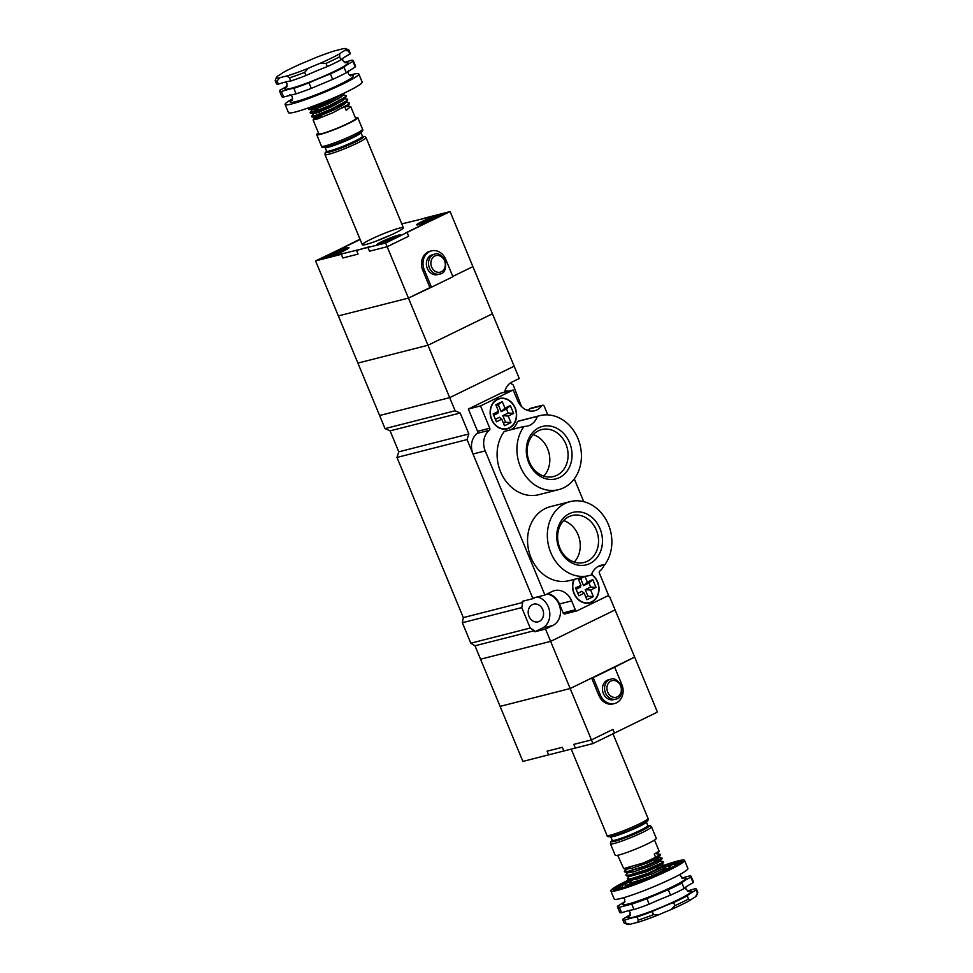 <?xml version="1.0" encoding="UTF-8"?>
<svg xmlns="http://www.w3.org/2000/svg" width="973" height="973" viewBox="0 0 973 973"><rect width="100%" height="100%" fill="white"/><g stroke="black" fill="none" stroke-linecap="round" stroke-linejoin="round"><path stroke-width="1.46" d="M504.853 391.304A9.122 7.602 -104.3 0 1 505.328 391.158A9.122 7.602 -104.3 0 1 508.551 391.17M539.346 621.382A9.122 7.602 -104.3 0 1 538.13 621.832A9.122 7.602 -104.3 0 1 528.509 614.875A9.122 7.602 -104.3 0 1 533.63 604.172A9.122 7.602 -104.3 0 1 543.031 610.375A9.122 7.602 -104.3 0 1 539.346 621.382M526.892 410.18L528.996 409.645M534.408 630.662L534.87 631.769L545.525 629.057L550.633 641.365L480.553 659.207L474.994 645.792L534.408 630.662L530.224 628.047L521.759 607.602L522.732 602.469L463.318 617.6L396.972 457.432L467.052 439.589L532.936 598.65L522.27 601.363L522.732 602.469M396.972 457.432L398.784 451.825L390.1 430.857L385.04 428.606L379.604 415.507L449.684 397.653L514.158 366.201L519.254 378.521L511.944 382.085A16.529 13.78 75.7 0 0 504.646 392.168M607.663 595.914L609.67 596.802L615.106 609.913L550.633 641.365L480.553 659.207L500.098 706.374L570.166 688.531L550.633 641.365L615.106 609.913L634.639 657.079L570.166 688.531L500.098 706.374L522.89 761.409L548.638 754.853L547.118 751.18L562.345 747.313L563.866 750.974L562.345 747.313L547.118 751.18L548.638 754.853L575.298 748.067L573.778 744.394L591.45 739.894L612.929 729.409L614.45 733.083L612.929 729.409L591.45 739.894L570.166 688.531L591.657 678.047L598.821 695.342A14.242 11.883 -104.3 0 0 613.087 703.905L614.608 703.515A14.242 11.883 -104.3 0 1 600.341 694.953L593.177 677.658L614.668 667.174L621.832 684.469A14.242 11.883 -104.3 0 1 614.608 703.515M474.994 645.792L470.81 643.177L462.345 622.732L463.318 617.6M535.418 597.446L532.936 598.65M545.525 629.057L552.834 625.481A16.529 13.78 75.7 0 0 560.168 608.137A16.529 13.78 75.7 0 0 546.96 594.029M360.01 239.2L319.241 259.45L385.636 243.043L446.437 213.026L424.362 218.147L450.11 211.591L472.902 266.626L452.822 276.417L472.902 266.626L514.158 366.201L449.684 397.653L455.109 410.764L460.18 413.014L468.864 433.982L467.052 439.589M385.04 428.606L455.109 410.764M398.784 451.825L468.864 433.982M390.1 430.857L460.18 413.014M521.492 406.519L513.233 384.955L510.253 383.094M534.87 631.769L542.168 628.205A16.529 13.78 75.7 0 0 549.611 611.482A16.529 13.78 75.7 0 0 537.388 596.936M470.81 643.177L530.224 628.047M462.345 622.732L521.759 607.602M431.453 287.205L408.441 298.079L338.361 315.921L408.441 298.079L429.932 287.594L422.769 270.299A14.242 11.883 75.7 0 1 429.993 251.253L431.513 250.864A14.242 11.883 75.7 0 0 424.289 269.91L431.453 287.205L452.944 276.721L445.78 259.426A14.242 11.883 75.7 0 0 431.513 250.864M315.568 260.898L341.316 254.342L342.837 258.003L341.316 254.342L343.457 253.284L319.241 259.45L360.071 239.528L315.568 260.898L357.894 363.087L427.974 345.245L357.894 363.087L379.604 415.507L449.684 397.653L427.974 345.245L492.447 313.793L427.974 345.245L387.157 246.716L408.648 236.232L407.128 232.559L408.648 236.232L387.157 246.716L369.485 251.216L367.976 247.543L369.485 251.216L387.157 246.716L385.636 243.043M350.377 75.772A34.189 3.223 157.5 0 1 337.826 85.417A34.189 3.223 157.5 0 1 296.047 101.557A34.189 3.223 157.5 0 1 292.326 99.818M287.181 85.916A39.893 3.758 157.5 0 1 279.871 90.294A39.893 3.758 -22.5 0 0 279.555 91.134A39.893 3.758 -22.5 0 0 281.416 91.486A39.893 3.758 157.5 0 1 293.834 88.336A39.893 3.758 -22.5 0 0 309.013 82.875A39.893 3.758 157.5 0 1 330.37 73.899A39.893 3.758 -22.5 0 0 343.992 67.246A39.893 3.758 157.5 0 1 352.956 61.433A39.893 3.758 -22.5 0 0 353.26 60.606A39.893 3.758 -22.5 0 0 351.399 60.241A39.893 3.758 157.5 0 1 344.26 62.357M286.877 75.991A37.606 3.539 -22.5 0 0 308.21 68.329L304.671 72.391A39.893 3.758 157.5 0 1 289.492 77.852L286.877 75.991A39.893 3.758 -22.5 0 0 279.701 77.816A37.606 3.539 -22.5 0 1 276.478 77.305A37.606 3.539 -22.5 0 1 277.524 76.137A39.893 3.758 -22.5 0 0 282.693 72.78A37.606 3.539 -22.5 0 1 301.849 63.44A39.893 3.758 -22.5 0 0 314.194 58.246A37.606 3.539 -22.5 0 1 335.527 50.584A39.893 3.758 -22.5 0 0 342.703 48.747A37.606 3.539 -22.5 0 1 345.658 48.65L348.614 49.854A39.893 3.758 157.5 0 1 348.918 50.122A39.893 3.758 157.5 0 1 348.614 50.949L344.88 50.438A37.606 3.539 -22.5 0 0 345.658 48.65M353.26 60.606L355.534 66.103A39.893 3.758 157.5 0 1 355.23 66.93L346.279 72.744A39.893 3.758 157.5 0 1 332.644 79.397L311.287 88.373A39.893 3.758 157.5 0 1 296.108 93.834L283.702 96.984A39.893 3.758 157.5 0 1 281.829 96.631L279.555 91.134M292.654 98.772A39.893 3.758 -22.5 0 0 285.101 104.5A39.893 3.758 -22.5 0 0 323.389 92.703A39.893 3.758 -22.5 0 0 358.794 73.972A39.893 3.758 -22.5 0 0 352.031 74.556A39.893 3.758 -22.5 0 0 349.404 75.274M285.101 104.5L288.458 112.613A39.893 3.758 -22.5 0 0 326.746 100.827A39.893 3.758 -22.5 0 0 362.163 82.085L358.794 73.972M326.028 63.415L320.555 63.136A37.606 3.539 -22.5 0 0 339.699 53.795L339.65 56.775A39.893 3.758 157.5 0 1 326.028 63.415L327.329 66.565A39.893 3.758 -22.5 0 0 305.972 75.541A39.893 3.758 157.5 0 1 290.793 80.99A39.893 3.758 -22.5 0 0 278.375 84.152A39.893 3.758 157.5 0 1 276.514 83.787L275.213 80.65A39.893 3.758 157.5 0 1 275.25 80.248L276.478 77.305M279.701 77.816L277.074 81.014A39.893 3.758 157.5 0 1 275.213 80.65M320.555 63.136A39.893 3.758 -22.5 0 0 308.21 68.329M344.88 50.438A39.893 3.758 -22.5 0 0 339.699 53.795M305.972 75.541L304.671 72.391M289.492 77.852L290.793 80.99M348.614 50.949L349.915 54.099A39.893 3.758 -22.5 0 0 340.951 59.912A39.893 3.758 157.5 0 1 327.329 66.565M340.951 59.912L339.65 56.775M348.918 50.122L350.219 53.26A39.893 3.758 157.5 0 1 349.915 54.099M278.375 84.152L277.074 81.014M283.702 96.984L281.416 91.486M293.834 88.336L296.108 93.834M311.287 88.373L309.013 82.875M330.37 73.899L332.644 79.397M346.279 72.744L343.992 67.246M352.956 61.433L355.23 66.93M682.742 878.169A34.189 3.223 157.5 0 1 655.437 894.345A34.189 3.223 157.5 0 1 624.69 902.226M681.732 878.06L689.298 876.016A39.893 3.758 157.5 0 1 691.171 876.369A39.893 3.758 157.5 0 1 690.854 877.208C685.843 879.628 682.864 881.562 681.903 883.022A39.893 3.758 157.5 0 1 668.269 889.675L646.911 898.651A39.893 3.758 157.5 0 1 631.732 904.099L619.327 907.262A39.893 3.758 157.5 0 1 617.466 906.897A39.893 3.758 157.5 0 1 617.77 906.07L624.934 901.618M687.485 890.964A39.893 3.758 -22.5 0 0 694.625 888.848A39.893 3.758 157.5 0 1 696.486 889.213A39.893 3.758 157.5 0 1 696.169 890.04A39.893 3.758 -22.5 0 0 687.218 895.853A39.893 3.758 157.5 0 1 673.596 902.506A39.893 3.758 -22.5 0 0 652.226 911.482A39.893 3.758 157.5 0 1 637.047 916.943A39.893 3.758 -22.5 0 0 624.642 920.093A39.893 3.758 157.5 0 1 622.781 919.74A39.893 3.758 157.5 0 1 623.085 918.901A39.893 3.758 -22.5 0 0 630.407 914.523M629.19 879.714A39.893 3.758 -22.5 0 0 610.837 890.915L614.206 899.028A39.893 3.758 -22.5 0 0 652.494 887.23A39.893 3.758 -22.5 0 0 687.899 868.5L684.542 860.387A39.893 3.758 -22.5 0 0 677.78 860.971A39.893 3.758 -22.5 0 0 664.377 865.179M675.761 865.07L675.59 864.328A30.199 2.846 157.5 0 1 675.59 864.328L682.049 861.798L674.386 865.605A30.199 2.846 157.5 0 1 674.35 865.629L680.309 863.489L671.346 867.575A30.199 2.846 157.5 0 1 671.297 867.612L676.344 866.006L666.712 870.105A30.199 2.846 157.5 0 1 666.639 870.142L670.433 869.169L664.559 872.039L660.764 873A30.199 2.846 157.5 0 1 660.691 873.036L662.966 872.781L656.216 875.822L653.929 876.077A30.199 2.846 157.5 0 1 653.844 876.126L654.452 876.588L647.288 879.604L646.68 879.13A30.199 2.846 157.5 0 1 646.595 879.166L645.488 880.334L638.385 883.107L639.492 881.952A30.199 2.846 157.5 0 1 639.407 881.976L636.67 883.752L630.127 886.111L632.864 884.335A30.199 2.846 157.5 0 1 632.791 884.36L623.061 888.398L627.244 886.123A30.199 2.846 157.5 0 1 627.184 886.135L617.673 889.809L623.024 887.206L623.973 887.704M629.567 883.229A19.655 1.849 -22.5 0 0 629.58 883.241A19.655 1.849 -22.5 0 0 631.623 883.168M645.658 878.473A19.655 1.849 -22.5 0 0 665.86 868.208A19.655 1.849 -22.5 0 0 663.464 868.184M664.267 867.15A24.507 2.311 157.5 0 1 666.177 866.627A24.507 2.311 157.5 0 1 670.324 866.274A24.507 2.311 157.5 0 1 648.577 877.78A24.507 2.311 157.5 0 1 625.055 885.029A24.507 2.311 157.5 0 1 629.02 881.891M674.617 862.99A7.383 4.014 64 0 1 673.547 862.54L677.707 861.482L670.896 865.556L668.196 865.155A30.199 2.846 157.5 0 0 668.135 865.167L667.089 866.408M672.367 864.097A30.199 2.846 157.5 0 1 672.404 864.085L674.909 863.805L674.508 864.815M674.909 863.805A30.199 2.846 157.5 0 1 674.921 863.805L675.59 864.316L682.122 861.579L681.453 861.056L674.921 863.805L681.051 861.032L672.404 864.085M674.192 866.554L674.35 865.629M670.725 868.828L671.297 867.612M665.739 871.455L666.639 870.142M659.755 874.228L660.691 873.036M646.68 879.13L648.176 879.227M652.871 877.257L653.844 876.126M639.492 881.952L640.988 882.097M632.864 884.335L634.396 884.566M627.244 886.123L628.801 886.512M623.024 887.206A30.199 2.846 157.5 0 1 622.975 887.206L614.328 890.259L620.47 887.485L621.017 888.094M620.36 887.534L619.789 886.962L613.258 889.711L613.927 890.234L620.458 887.485A30.199 2.846 157.5 0 1 620.458 887.485L619.789 886.975A30.199 2.846 157.5 0 1 619.789 886.962L620.993 885.685A30.199 2.846 157.5 0 1 621.029 885.661L622.428 885.941L624.034 883.715A30.199 2.846 157.5 0 1 624.082 883.691L626.101 883.739M624.082 883.691L619.035 885.296L628.68 881.185L627.67 882.693M628.68 881.185A30.199 2.846 157.5 0 1 628.74 881.161L629.482 881.27M610.837 890.915A39.893 3.758 -22.5 0 0 649.125 879.118A39.893 3.758 -22.5 0 0 684.542 860.387M624.034 883.715L615.07 887.802L621.029 885.661L613.331 889.492L619.789 886.962M629.738 879.787L624.946 882.122L628.74 881.161M629.689 875.396L627.39 878.753L630.881 878.801L647.872 873.401L665.009 865.35M668.439 865.009A7.383 5.473 61.5 0 1 666.773 864.669L665.106 865.581M666.773 864.669L672.319 862.905L668.135 865.167M673.547 862.54L668.196 865.155M681.793 861.713L681.453 861.056M679.215 861.859A7.383 2.287 65.7 0 1 678.546 861.312M630.443 879.872A7.383 6.154 -104.3 0 1 629.105 881.234M623.632 882.803A7.383 4.901 -107.7 0 1 622.927 884.056M618.074 885.856A7.383 3.32 -109.8 0 1 617.794 886.829M614.535 888.215A7.383 1.52 -111.4 0 1 614.583 889.006M674.897 905.656L671.151 909.56A37.606 3.539 -22.5 0 0 690.307 900.22L688.519 899.003A39.893 3.758 157.5 0 1 674.897 905.656L673.596 902.506M696.486 889.213L697.787 892.35A39.893 3.758 157.5 0 1 697.75 892.752A39.893 3.758 157.5 0 1 697.471 893.19L695.476 896.863A37.606 3.539 -22.5 0 0 696.522 895.695L697.75 892.752M624.386 923.146L627.342 924.35A37.606 3.539 -22.5 0 0 630.297 924.253L625.943 923.243A39.893 3.758 157.5 0 1 624.386 923.146A39.893 3.758 157.5 0 1 624.082 922.878L622.781 919.74M695.476 896.863A39.893 3.758 -22.5 0 0 690.307 900.22M671.151 909.56A39.893 3.758 -22.5 0 0 658.806 914.754L653.528 914.632A39.893 3.758 157.5 0 1 638.349 920.081L637.473 922.416A37.606 3.539 -22.5 0 0 658.806 914.754M637.473 922.416A39.893 3.758 -22.5 0 0 630.297 924.253M638.349 920.081L637.047 916.943M652.226 911.482L653.528 914.632M687.218 895.853L688.519 899.003M697.471 893.19L696.169 890.04M624.642 920.093L625.943 923.243M617.466 906.897L619.74 912.394A39.893 3.758 -22.5 0 0 621.601 912.759A39.893 3.758 157.5 0 1 634.007 909.597A39.893 3.758 -22.5 0 0 649.186 904.148A39.893 3.758 157.5 0 1 670.555 895.172A39.893 3.758 -22.5 0 0 684.177 888.519A39.893 3.758 157.5 0 1 693.129 882.706A39.893 3.758 -22.5 0 0 693.445 881.866L691.171 876.369M634.007 909.597L631.732 904.099M619.327 907.262L621.601 912.759M670.555 895.172L668.269 889.675M646.911 898.651L649.186 904.148M693.129 882.706L690.854 877.208M681.903 883.022L684.177 888.519M509.244 427.828A15.386 12.831 75.7 0 0 515.435 409.244A15.386 12.831 75.7 0 0 499.575 398.772A15.386 12.831 75.7 0 0 490.939 416.845A15.386 12.831 75.7 0 0 507.176 428.594A15.386 12.831 75.7 0 0 509.244 427.828M499.575 398.772L498.054 399.161A15.386 12.831 75.7 0 0 496.935 399.514M504.501 429.202A15.386 12.831 75.7 0 0 505.644 428.971L507.176 428.594M574.313 579.361A15.386 12.831 75.7 0 0 575.736 596.303A15.386 12.831 75.7 0 0 589.577 602.591A15.386 12.831 75.7 0 0 591.645 601.837A15.386 12.831 75.7 0 0 598.784 588.908A15.386 12.831 75.7 0 0 591.499 574.629M586.901 603.199A15.386 12.831 75.7 0 0 588.057 602.98L589.577 602.591M568.852 516.724A24.216 20.202 75.7 0 0 559.086 545.975A24.216 20.202 75.7 0 0 584.055 562.467A24.216 20.202 75.7 0 0 597.653 534.019A24.216 20.202 75.7 0 0 572.1 515.532A24.216 20.202 75.7 0 0 568.852 516.724M569.29 513.72A27.062 22.574 -104.3 0 1 602.433 542.435A27.062 22.574 -104.3 0 1 567.077 559.694A27.062 22.574 -104.3 0 1 569.29 513.72M538.422 430.771A24.216 20.202 75.7 0 0 528.655 460.022A24.216 20.202 75.7 0 0 553.613 476.515A24.216 20.202 75.7 0 0 567.21 448.067A24.216 20.202 75.7 0 0 541.669 429.579A24.216 20.202 75.7 0 0 538.422 430.771M538.86 427.767A27.062 22.574 -104.3 0 1 572.002 456.483A27.062 22.574 -104.3 0 1 536.646 473.742A27.062 22.574 -104.3 0 1 538.86 427.767M543.785 476.125A24.216 20.202 75.7 0 0 548.93 452.725A24.216 20.202 75.7 0 0 533.216 434.627M574.228 562.078A24.216 20.202 75.7 0 0 579.373 538.677A24.216 20.202 75.7 0 0 563.659 520.579M537.351 416.395A17.952 14.972 -104.3 0 1 527.609 426.028A17.952 14.972 -104.3 0 1 524.082 426.417A38.178 31.841 75.7 0 0 522.428 471.005A38.178 31.841 75.7 0 0 558.587 489.662A38.178 31.841 75.7 0 0 580.017 444.807A38.178 31.841 75.7 0 0 539.747 415.666A38.178 31.841 75.7 0 0 537.351 416.395L517.551 421.443A17.952 14.972 -104.3 0 1 511.093 429.725M524.082 426.417L504.269 431.453A38.178 31.841 75.7 0 0 502.615 476.052A38.178 31.841 75.7 0 0 538.787 494.698L558.587 489.662M539.747 415.666L519.947 420.701A38.178 31.841 75.7 0 0 517.551 421.443M506.471 429.032A15.665 13.075 75.7 0 0 508.295 428.242M500.73 398.541A15.665 13.075 75.7 0 0 498.76 398.711M497.41 399.271A15.665 13.075 75.7 0 0 491.085 418.195A15.665 13.075 75.7 0 0 507.249 428.862A15.665 13.075 75.7 0 0 516.043 410.46A15.665 13.075 75.7 0 0 499.514 398.492A15.665 13.075 75.7 0 0 497.41 399.271M588.884 603.029A15.665 13.075 75.7 0 0 590.696 602.238M573.997 579.434A15.665 13.075 75.7 0 0 575.627 596.571A15.665 13.075 75.7 0 0 589.65 602.871A15.665 13.075 75.7 0 0 598.979 590.246A15.665 13.075 75.7 0 0 591.596 574.374M529.616 408.855A1.715 1.423 -104.3 0 1 530.334 408.344L542.52 405.242A1.715 1.423 75.7 0 0 541.803 405.741L529.616 408.855A17.1 14.254 75.7 0 1 528.12 410.594M547.787 414.875L544.223 406.276A1.715 1.423 75.7 0 0 542.52 405.242M504.501 425.736L501.776 419.181L496.412 421.808L493.153 413.939L498.529 411.324L495.816 404.768L502.263 401.63L504.975 408.174L510.339 405.559L513.598 413.416L508.222 416.043L510.947 422.586L504.501 425.736M577.78 593.311L581.915 591.292L584.189 593.189L586.901 599.733L593.348 596.595L590.635 590.039L596.011 587.412L592.752 579.555L587.376 582.182L585.077 576.612M584.189 593.189L578.813 595.804L575.554 587.947L580.93 585.32L578.217 578.777L579.969 577.913M604.245 564.972A17.1 14.254 -104.3 0 1 599.806 571.078A1.715 1.423 -104.3 0 0 599.392 573.133L608.624 595.44L577.257 610.74A1.715 1.423 75.7 0 1 575.311 609.803L571.625 600.888A17.1 14.254 75.7 0 0 554.513 590.623A17.1 14.254 75.7 0 0 552.214 591.462L544.904 595.026L485.211 450.9A17.1 14.254 -104.3 0 1 489.358 430.285L477.171 433.386A1.715 1.423 75.7 0 0 477.585 431.331L468.341 409.025L480.528 405.923L513.197 389.991L517.539 400.475A17.1 14.254 75.7 0 0 534.651 410.74A17.1 14.254 75.7 0 0 541.803 405.741M583.739 501.667L574.289 478.862M477.585 431.331L489.772 428.229L480.528 405.923M489.772 428.229A1.715 1.423 -104.3 0 1 489.358 430.285M604.695 564.863A38.178 31.841 75.7 0 0 606.349 520.263A38.178 31.841 75.7 0 0 570.178 501.618L550.377 506.665A38.178 31.841 75.7 0 0 528.947 551.509A38.178 31.841 75.7 0 0 569.217 580.65L589.018 575.615A38.178 31.841 75.7 0 0 591.414 574.885A17.952 14.972 -104.3 0 1 601.156 565.24A17.952 14.972 -104.3 0 1 604.695 564.863L597.872 566.602M513.197 389.991L501.01 393.092L468.341 409.025M477.171 433.386A17.1 14.254 -104.3 0 0 473.024 454.002L532.717 598.127L544.904 595.026M565.07 613.841A1.715 1.423 -104.3 0 1 563.124 612.905L559.439 603.99A17.1 14.254 75.7 0 0 547.811 593.615M570.178 501.618A38.178 31.841 75.7 0 0 548.748 546.473A38.178 31.841 75.7 0 0 589.018 575.615M580.93 585.32L580.236 587.242L576.101 589.261M578.765 580.09L582.973 577.147M580.845 579.069L583.557 585.624L587.376 582.182M592.752 579.555L588.933 582.997L583.557 585.624M588.933 582.997L590.611 587.047L596.011 587.412M590.611 587.047L585.235 589.674L590.635 590.039M585.235 589.674L587.947 596.218L593.348 596.595M585.868 597.24L587.947 596.218M495.379 419.302L499.514 417.283L501.776 419.181M498.529 411.324L497.835 413.245L493.7 415.264M496.352 406.082L502.263 401.63M513.598 413.416L508.198 413.051L506.519 409.001L501.156 411.628L498.431 405.072M501.156 411.628L504.975 408.174M506.519 409.001L510.339 405.559M508.198 413.051L502.822 415.666L508.222 416.043M503.455 423.231L505.546 422.221L502.822 415.666M505.546 422.221L510.947 422.586M575.298 748.067L592.958 743.567L591.45 739.894L573.778 744.394L575.298 748.067M592.958 743.567L657.432 712.102L634.639 657.079L614.668 667.174M612.139 840.502L610.691 841.852L610.448 843.798L615.216 855.328A22.221 2.092 -22.5 0 0 636.549 848.748A22.221 2.092 -22.5 0 0 656.276 838.312L651.509 826.782L650.28 825.676L647.982 825.663M654.525 840.04L659.135 851.168L654.306 854.063L655.534 857.237L660.436 854.306L660.594 854.999L643.627 862.881L623.705 868.597L617.673 855.303M660.436 854.306L656.945 853.82M661.956 857.979L660.412 859.828L645.148 866.554L625.225 872.258L624.35 871.407L627.84 871.467L644.831 866.067L660.156 859.329L661.956 857.979L658.466 857.493M627.634 869.011L630.395 867.369M628.363 867.904L624.35 871.407M663.477 861.652L661.932 863.501L646.668 870.215L626.746 875.931L625.87 875.08L629.385 875.128L646.352 869.74L661.676 863.002L663.477 861.652L659.986 861.154M629.154 872.684L631.915 871.042M653.917 860.91L658.928 859.135M658.721 858.612L653.71 860.387M628.169 871.735L625.87 875.08M661.506 864.827L664.839 865.24L665.155 866.006L648.188 873.888L631.161 879.312L628.266 879.604L627.39 878.753M630.674 876.357L633.435 874.703M656.957 868.244L664.608 865.788M634.469 873.499L633.216 874.18M631.404 875.238L629.811 876.259M632.645 882.985L629.786 883.265L628.911 882.414L632.401 882.475L649.392 877.074L661.226 872.1M629.13 882.633L634.955 878.376M635.977 877.16L634.737 877.853M632.924 878.911L628.911 882.414M615.751 699.113L613.622 699.648A10.253 8.55 -104.3 0 1 603.357 693.494A10.253 8.55 -104.3 0 1 608.563 679.774L610.691 679.227A10.253 8.55 75.7 0 0 605.486 692.946A10.253 8.55 75.7 0 0 615.751 699.113C620.652 698.626 622.489 694.041 621.248 685.369C617.113 679.653 613.598 677.609 610.691 679.227M593.177 677.658L591.657 678.047M665.155 866.006L662.832 868.889L652.433 873.754L636.731 879.166L631.647 879.993M661.458 864.839L647.009 871.613L630.127 876.332M662.114 858.673L658.563 862.309L649.392 866.42L633.691 871.832L628.607 872.659M647.75 861.239L658.429 857.505M660.594 854.999L658.283 857.882L647.872 862.747L632.17 868.171L627.086 868.986M327.439 257.261A12.819 1.204 -22.5 0 0 340.927 252.214A12.819 1.204 -22.5 0 0 348.954 247.641A12.819 1.204 -22.5 0 0 336.646 251.435A12.819 1.204 -22.5 0 0 325.262 257.456A12.819 1.204 -22.5 0 0 327.439 257.261M418.901 224.654A12.819 1.204 -22.5 0 0 432.389 219.606A12.819 1.204 -22.5 0 0 440.416 215.021A12.819 1.204 -22.5 0 0 428.108 218.816A12.819 1.204 -22.5 0 0 416.724 224.836A12.819 1.204 -22.5 0 0 418.901 224.654M399.599 228.059A22.221 2.092 -22.5 0 0 376.223 236.816A22.221 2.092 -22.5 0 0 362.309 244.746A22.221 2.092 -22.5 0 0 383.642 238.178A22.221 2.092 -22.5 0 0 403.369 227.731A22.221 2.092 -22.5 0 0 399.599 228.059M390.051 235.405A22.221 2.092 -22.5 0 0 377.147 240.745M378.911 244.661A12.819 1.204 -22.5 0 0 392.399 239.613A12.819 1.204 -22.5 0 0 400.426 235.04A12.819 1.204 -22.5 0 0 388.118 238.823A12.819 1.204 -22.5 0 0 376.733 244.843A12.819 1.204 -22.5 0 0 378.911 244.661M450.11 211.591L405.607 232.948L446.437 213.026L401.776 223.899M342.837 258.003L358.064 254.123L356.544 250.462L358.064 254.123L342.837 258.003M379.336 244.454A12.248 1.155 -22.5 0 0 392.228 239.626A12.248 1.155 -22.5 0 0 399.903 235.259A12.248 1.155 -22.5 0 0 388.142 238.884A12.248 1.155 -22.5 0 0 377.269 244.637A12.248 1.155 -22.5 0 0 379.336 244.454M391.462 237.935L390.404 239.054L396.108 237.181L388.823 240.732L380.528 243.274L391.462 237.935M387.011 241.438L386.755 240.83M387.668 241.182L387.29 240.27M388.945 240.599L388.349 239.151M327.865 257.054A12.248 1.155 -22.5 0 0 340.757 252.238A12.248 1.155 -22.5 0 0 348.431 247.86A12.248 1.155 -22.5 0 0 336.67 251.484A12.248 1.155 -22.5 0 0 325.785 257.237A12.248 1.155 -22.5 0 0 327.865 257.054M329.579 255.315L339.991 250.535L338.932 251.654L345.16 249.222L337.339 253.345L329.713 255.619M336.196 253.795L335.819 252.883M337.473 253.199L336.877 251.764M335.539 254.05L335.284 253.442M419.327 224.447A12.248 1.155 -22.5 0 0 432.219 219.618A12.248 1.155 -22.5 0 0 439.893 215.24A12.248 1.155 -22.5 0 0 428.132 218.864A12.248 1.155 -22.5 0 0 417.247 224.617A12.248 1.155 -22.5 0 0 419.327 224.447M421.041 222.695L428.339 219.144L436.622 216.602L428.801 220.725L421.175 222.999M427.658 221.175L427.281 220.263M428.935 220.591L428.339 219.144M427.001 221.43L426.746 220.822M318.475 132.96A22.221 2.092 -22.5 0 0 316.724 134.688A22.221 2.092 -22.5 0 0 338.045 128.108A22.221 2.092 -22.5 0 0 357.784 117.672A22.221 2.092 -22.5 0 0 355.327 117.697M313.099 119.995L318.828 133.812A19.947 1.873 -22.5 0 0 337.972 127.913A19.947 1.873 -22.5 0 0 355.68 118.548L350.718 106.568L346.254 110.35L344.88 107.237L349.185 104.123L349.198 102.907L347.665 104.768L332.9 112.71L316.347 119.375L313.16 119.837L320.64 115.86M346.716 105.826L350.718 106.568M345.196 102.153L349.198 102.907M343.676 98.492L347.677 99.234L346.145 101.095L331.379 109.049L314.826 115.702L311.579 116.334L313.707 113.513M311.579 116.334L315.045 116.225L331.501 109.608L346.315 101.654L347.677 99.234M317.818 109.049L310.679 112.71M310.059 112.661L313.501 112.564L329.981 105.948L346.145 96.777L346.157 95.561L344.624 97.434L329.859 105.376L313.33 112.029L310.059 112.661L312.187 109.84M340.842 95.926L342.727 95.5M342.155 94.819L346.157 95.561M343.578 93.396L328.339 101.703L308.55 108.988L308.915 109.596L312.005 108.891L328.46 102.274L344.819 92.8M308.55 108.988L309.682 107.431M434.639 254.184L432.499 254.731A10.253 8.55 75.7 0 0 427.293 268.439A10.253 8.55 75.7 0 0 437.558 274.605L439.699 274.058A10.253 8.55 -104.3 0 1 429.434 267.903A10.253 8.55 -104.3 0 1 434.639 254.184C437.534 252.554 441.061 254.61 445.196 260.326C446.425 268.998 444.6 273.583 439.699 274.058M370.117 246.497L356.544 250.462L370.117 246.497M344.624 93.116L341.462 96.765L328.898 103.625L314.887 109.365L308.915 109.596M346.145 96.777L342.983 100.438L330.419 107.298L316.407 113.038L310.436 113.257M313.72 113.5L318.572 110.873M347.665 100.45L344.503 104.111L335.721 109.158L317.928 116.711L315.24 117.174L320.093 114.546M542.168 628.205L552.834 625.481M344.953 62.673A34.189 3.223 157.5 0 1 332.401 72.306A34.189 3.223 157.5 0 1 290.623 88.446A34.189 3.223 157.5 0 1 286.901 86.719M688.166 891.28A34.189 3.223 157.5 0 1 660.862 907.444A34.189 3.223 157.5 0 1 630.115 915.325M473.024 454.002L485.211 450.9M559.439 603.99L571.625 600.888M563.124 612.905L575.311 609.803M620.592 685.795A8.55 7.127 -104.3 0 1 613.732 697.325A8.55 7.127 -104.3 0 1 608.101 683.703A8.55 7.127 -104.3 0 1 620.592 685.795M610.448 843.798A22.221 2.092 -22.5 0 0 614.206 843.469A22.221 2.092 -22.5 0 0 637.595 834.725A22.221 2.092 -22.5 0 0 651.509 826.782M612.418 840.514L610.582 836.683A19.375 1.824 -22.5 0 0 613.866 836.391A19.375 1.824 -22.5 0 0 634.25 828.765A19.375 1.824 -22.5 0 0 646.376 821.844L647.799 825.858M612.102 840.344A19.375 1.824 -22.5 0 0 615.386 840.064A19.375 1.824 -22.5 0 0 635.77 832.438A19.375 1.824 -22.5 0 0 647.896 825.518M610.74 835.089A22.221 2.092 -22.5 0 0 634.116 826.332A22.221 2.092 -22.5 0 0 648.03 818.402C648.857 819.692 647.811 821.103 644.892 822.635C638.045 826.819 619.898 834.287 612.455 836.111C608.66 837.084 606.836 836.841 606.97 835.406A22.221 2.092 -22.5 0 0 610.74 835.089M612.674 836.026A20.518 1.934 -22.5 0 0 637.291 826.564A20.518 1.934 -22.5 0 0 645.707 820.494M612.151 840.575A20.518 1.934 -22.5 0 0 614.851 841.268A20.518 1.934 -22.5 0 0 639.285 831.879A20.518 1.934 -22.5 0 0 648.018 825.712M612.139 840.684A20.226 1.91 -22.5 0 0 615.07 841.159A20.226 1.91 -22.5 0 0 638.726 832.11A20.226 1.91 -22.5 0 0 648.103 825.785M600.341 694.953L598.821 695.342M444.527 260.74A8.55 7.127 75.7 0 0 432.036 258.66A8.55 7.127 75.7 0 0 437.68 272.27A8.55 7.127 75.7 0 0 444.527 260.74M321.491 146.218A22.221 2.092 -22.5 0 0 325.262 145.889A22.221 2.092 -22.5 0 0 348.638 137.144A22.221 2.092 -22.5 0 0 362.552 129.202C363.391 130.491 362.345 131.902 359.414 133.435C352.567 137.619 334.432 145.099 326.977 146.911C323.06 147.811 321.236 147.58 321.491 146.218L316.724 134.688M326.94 151.326L326.624 151.156A19.375 1.824 -22.5 0 0 329.908 150.864A19.375 1.824 -22.5 0 0 350.292 143.238A19.375 1.824 -22.5 0 0 362.418 136.317L360.898 132.17M326.624 151.156L325.104 147.482A19.375 1.824 -22.5 0 0 328.387 147.203A19.375 1.824 -22.5 0 0 348.772 139.565A19.375 1.824 -22.5 0 0 360.898 132.656M326.673 151.496A20.226 1.91 -22.5 0 0 329.592 151.97A20.226 1.91 -22.5 0 0 353.248 142.922A20.226 1.91 -22.5 0 0 362.637 136.597M326.673 151.302L325.213 152.664L324.97 154.598A22.221 2.092 -22.5 0 0 328.74 154.269A22.221 2.092 -22.5 0 0 352.117 145.524A22.221 2.092 -22.5 0 0 366.03 137.594L364.814 136.475L362.503 136.463M326.673 151.374A20.518 1.934 -22.5 0 0 329.373 152.068A20.518 1.934 -22.5 0 0 353.807 142.69A20.518 1.934 -22.5 0 0 362.54 136.512M327.208 146.826A20.518 1.934 -22.5 0 0 351.812 137.363A20.518 1.934 -22.5 0 0 360.229 131.294M424.289 269.91L422.769 270.299M286.621 87.132L286.986 83.739L285.515 82.036M342.593 58.477L342.8 60.654L345.439 62.771M292.046 100.231C293.019 97.653 292.265 95.816 289.772 94.722M348.577 70.372C347.604 72.939 348.37 74.775 350.864 75.87M688.653 891.377L686.014 889.261L685.819 887.084M628.74 910.643L630.224 912.382L629.847 915.739M683.228 878.278L680.589 876.15L680.346 874.228M623.596 897.726L624.788 899.283L624.423 902.628M671.102 868.147L670.324 866.274M625.797 886.817L625.055 885.029M564.839 613.927L577.025 610.825M632.243 868.147L633.07 870.117M653.114 858.964L653.661 860.29M656.702 867.624L657.456 869.448M648.03 818.402L612.99 733.8M606.97 835.406L571.224 749.101M629.786 883.265L630.431 883.35M628.266 879.604L631.599 880.018M663.635 862.333L661.567 864.997M626.746 875.931L630.09 876.345M625.225 872.258L628.57 872.684M623.705 868.597L627.05 869.011M659.086 851.326L657.018 853.99M624.581 870.713L626.648 868.062M629.142 881.72L631.209 879.069M666.359 868.913L663.027 868.5M357.784 117.672L362.552 129.202M342.119 108.149L341.292 106.166M338.263 98.832L337.777 97.677M321.358 117.587L320.056 114.449M319.837 113.926L318.536 110.776M324.97 154.598L362.309 244.746M366.03 137.594L403.369 227.731M313.16 119.837L315.228 117.174M349.185 104.123L347.118 106.775M311.956 116.93L315.301 117.344"/></g></svg>
